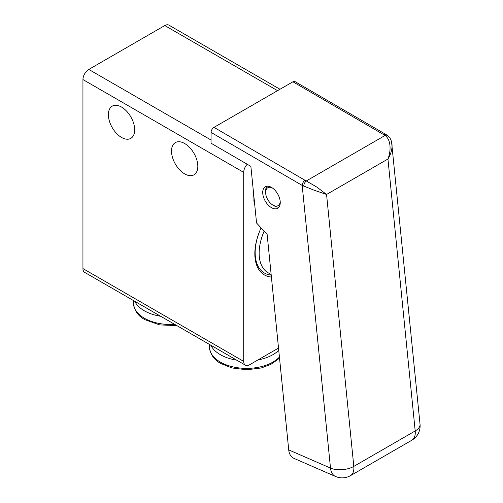 <?xml version="1.0" encoding="UTF-8"?>
<svg xmlns="http://www.w3.org/2000/svg" width="503" height="503" viewBox="0 0 503 503"><rect width="100%" height="100%" fill="white"/><g stroke="black" fill="none" stroke-linecap="round" stroke-linejoin="round"><path stroke-width="0.75" d="M184.67 173.893A18.605 10.739 60 0 1 172.516 157.502A18.605 10.739 60 0 1 175.371 142.594A18.605 10.739 60 0 1 184.67 143.518A18.605 10.739 60 0 1 196.824 159.91A18.605 10.739 60 0 1 193.969 174.818A18.605 10.739 60 0 1 184.67 173.893M121.531 137.438A18.605 10.739 60 0 1 109.377 121.047A18.605 10.739 60 0 1 112.226 106.139A18.605 10.739 60 0 1 121.531 107.064A18.605 10.739 60 0 1 133.685 123.455A18.605 10.739 60 0 1 130.83 138.363A18.605 10.739 60 0 1 121.531 137.438M271.406 277.04A46.301 26.734 -60 0 1 264.415 274.927A46.301 26.734 -60 0 1 261.088 227.884M243.716 361.405L82.945 268.589A8.268 4.772 120 0 0 84.655 272.375L245.433 365.191A8.268 4.772 -60 0 1 243.716 361.405L243.716 172.384A8.268 4.772 -60 0 1 245.433 166.625A8.268 4.772 -60 0 1 247.18 164.223M211.04 140.016L88.792 69.439A8.268 4.772 120 0 0 84.655 73.803A8.268 4.772 120 0 0 82.945 79.562L243.716 172.384M278.524 348.063L249.563 364.782A8.268 4.772 -60 0 1 245.433 365.191L84.655 272.375M168.926 25.15L279.982 89.27L168.926 25.15A8.268 4.772 120 0 0 164.795 25.559L277.562 90.666M254.405 201.508L253.072 200.741L253.072 188.204M82.945 268.589L82.945 79.562M88.792 69.439L164.795 25.559M160.734 316.293A37.203 21.478 180 0 1 144.33 310.779A37.203 21.478 180 0 1 134.773 301.31M236.737 360.173A37.203 21.478 180 0 1 220.333 354.659A37.203 21.478 180 0 1 210.776 345.184M278.75 350.321A37.203 21.478 180 0 1 257.97 359.928M272.557 208.198A12.399 7.161 60 0 1 263.603 197.421A12.399 7.161 60 0 1 265.288 186.795A12.399 7.161 60 0 1 270.419 186.864A12.399 7.161 60 0 1 279.372 197.648A12.399 7.161 60 0 1 277.687 208.273A12.399 7.161 60 0 1 272.557 208.198M384.041 134.779A4.131 2.377 -59.8 0 1 386.103 134.571L294.991 81.593A4.131 2.377 120.2 0 0 294.984 81.587L294.991 81.593A4.131 2.377 120.2 0 0 292.922 81.794L385.078 135.464C387.706 137.388 389.316 140.57 389.9 145.002C390.397 149.498 389.75 154.169 387.945 159.023C390.806 154.22 392.177 149.624 392.057 145.222L391.956 144.015M303.749 186.154A4.131 2.062 -65.7 0 1 306.296 180.954L316.915 187.141L326.56 194.46L387.945 159.023L415.189 430.952A16.536 9.544 60 0 1 412.793 439.534A16.536 9.544 60 0 1 411.85 440.219A16.536 16.536 0 0 0 420.036 424.249A16.536 8.312 174.3 0 1 420.055 424.702A16.536 8.312 174.3 0 1 415.189 430.952L353.804 466.394L326.56 194.46L314.136 190.209L302.184 185.406A4.131 2.377 -59.8 0 1 303.045 182.526A4.131 2.377 -59.8 0 1 305.114 180.351L213.995 127.36A4.131 2.377 120.2 0 0 211.926 129.541A4.131 2.377 120.2 0 0 211.065 132.421L302.184 185.406L330.502 468.092L288.722 449.896A16.536 10.638 113.5 0 0 293.155 457.975A16.536 10.638 113.5 0 0 293.815 458.302L335.595 476.498A16.536 16.536 0 0 0 350.465 475.662A16.536 9.544 -120 0 0 351.408 474.97A16.536 9.544 -120 0 0 353.804 466.394A16.536 8.312 174.3 0 1 342.134 469.689A16.536 8.312 174.3 0 1 330.502 468.092A16.536 10.638 113.5 0 0 334.935 476.171A16.536 10.638 113.5 0 0 335.595 476.498M305.114 180.351L306.296 180.954L385.078 135.464A4.131 2.66 -53.2 0 1 387.536 135.521L386.109 134.578M213.995 127.36L292.922 81.794M288.722 449.896L267.137 234.404L256.555 222.999L250.884 166.38L211.027 143.204L211.065 132.421M280.221 201.697A10.337 5.967 60 0 1 273.839 205.576A10.337 5.967 60 0 1 272.947 205.13L274.412 205.972A12.399 7.161 -120 0 0 275.481 206.513A12.399 7.161 -120 0 0 278.976 207.129M272.947 205.13A10.337 5.967 60 0 1 265.641 192.473A10.337 5.967 60 0 1 272.06 187.801A10.337 5.967 60 0 1 272.249 187.889M266.923 186.255A12.399 7.161 -120 0 0 265.641 190.782L265.641 192.473M260.321 229.601A44.648 25.779 120 0 0 255.153 252.569A44.648 25.779 120 0 0 271.205 275.053M271.155 274.525L267.961 272.683A42.579 24.584 -60 0 1 259.146 253.191A42.579 24.584 -60 0 1 264.125 231.16M174.717 324.366A37.203 21.478 180 0 1 144.33 318.204A37.203 21.478 180 0 1 133.433 303.013L133.433 300.53M279.423 357.055A37.203 21.478 180 0 1 220.333 362.085A37.203 21.478 180 0 1 209.437 346.894L209.437 344.41M133.433 303.013C134.27 310.584 138.13 316.148 145.015 319.719L159.765 324.919L176.823 325.586M209.437 346.894C210.273 354.464 214.133 360.029 221.018 363.6L231.877 367.938L246.671 369.774L261.302 367.963L270.872 364.361L277.996 359.356L279.492 357.771M420.036 424.249L391.567 141.921C390.944 139.306 389.605 137.168 387.536 135.521M411.85 440.219L350.465 475.662"/></g></svg>

